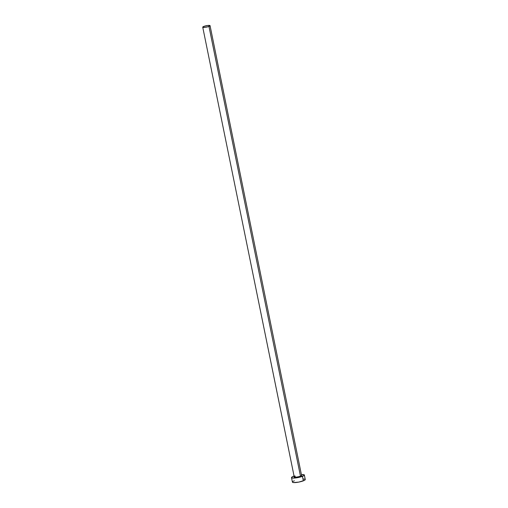 <?xml version="1.0" encoding="UTF-8"?>
<svg xmlns="http://www.w3.org/2000/svg" width="508" height="508" viewBox="0 0 508 508"><rect width="100%" height="100%" fill="white"/><g stroke="black" fill="none" stroke-linecap="round" stroke-linejoin="round"><path stroke-width="0.76" d="M295.319 476.117A3.74 0.711 -11.5 0 0 294.278 476.961A3.74 0.711 -11.5 0 0 296.767 477.044A3.74 0.711 -11.5 0 0 300.469 476.148L300.634 476.326A3.931 0.749 168.5 0 1 295.974 477.355A3.931 0.749 168.5 0 1 294.221 476.834M202.736 27.172L294.227 476.891A3.74 0.711 -11.5 0 0 296.545 477.075A3.74 0.711 -11.5 0 0 300.469 476.148A3.74 0.711 -11.5 0 0 301.561 475.386L210.064 25.679A3.74 0.711 168.5 0 1 208.972 26.435L300.469 476.148L208.972 26.435A3.74 0.711 168.5 0 1 205.048 27.362A3.74 0.711 168.5 0 1 202.736 27.172A3.74 0.711 168.5 0 1 203.829 26.41A3.74 0.711 168.5 0 1 207.753 25.483A3.74 0.711 168.5 0 1 210.064 25.679M291.516 477.615L292.43 482.117A6.547 1.251 -11.5 0 0 296.481 482.46A6.547 1.251 -11.5 0 0 303.352 480.835A6.547 1.251 -11.5 0 0 305.264 479.508L304.349 475.005A6.547 1.251 168.5 0 1 302.431 476.339L303.352 480.835L302.431 476.339A6.547 1.251 168.5 0 1 295.567 477.958A6.547 1.251 168.5 0 1 291.516 477.615A6.547 1.251 168.5 0 1 293.427 476.282A6.547 1.251 168.5 0 1 294.062 476.053M294.411 475.939L292.017 476.974L291.624 477.787L293.351 478.104L297.879 477.596L301.454 476.688L304.222 475.342L303.886 474.669L301.396 474.561A6.547 1.251 168.5 0 1 304.349 475.005M301.504 475.323L301.784 475.564L301.117 476.117L297.898 477.082L294.71 477.361L294.145 477.196L294.386 476.707M292.938 481.47L292.424 482.054L293.478 482.562L298.793 482.092L304.159 480.485L305.27 479.565L304.8 479.165M304.216 479.063L303.428 479.019M294.342 480.784L293.535 481.133M203.829 26.41L202.794 27.267L204.972 27.375L208.413 26.638L210.071 25.711L207.835 25.47L203.829 26.41M301.555 475.342A3.931 0.749 168.5 0 1 300.634 476.326L300.469 476.148A3.74 0.711 -11.5 0 0 301.511 475.304"/></g></svg>
